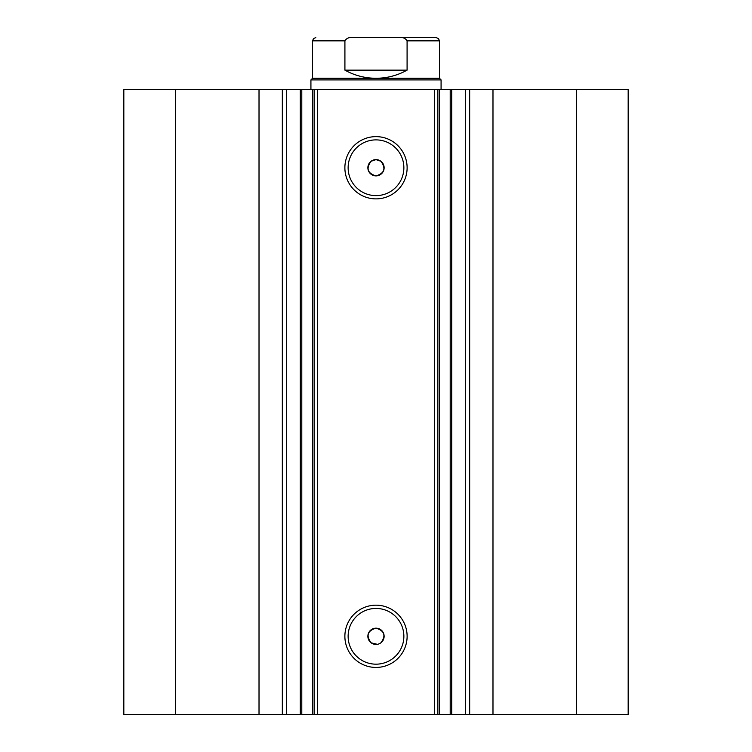 <?xml version="1.0" encoding="UTF-8"?>
<svg xmlns="http://www.w3.org/2000/svg" width="752" height="752" viewBox="0 0 752 752"><rect width="100%" height="100%" fill="white"/><g stroke="black" fill="none" stroke-linecap="round" stroke-linejoin="round"><path stroke-width="1.13" d="M259.017 714.4L259.017 89.657L123.826 89.657L123.826 714.4L300.292 714.4L300.292 89.657L317.429 89.657L317.429 714.4L312.672 714.4L312.672 89.657M286.691 714.4L286.691 89.657L300.292 89.657M576.446 89.657L576.446 714.4L628.174 714.4L628.174 89.657L439.328 89.657L439.328 714.4L317.429 714.4M576.446 714.4L439.328 714.4M376 198.876A31.123 31.123 0 0 1 344.877 167.752A31.123 31.123 0 0 1 376 136.629A31.123 31.123 0 0 1 407.123 167.752A31.123 31.123 0 0 1 376 198.876M376 139.881A27.871 27.871 0 0 0 348.129 167.752A27.871 27.871 0 0 0 376 195.623A27.871 27.871 0 0 0 403.871 167.752A27.871 27.871 0 0 0 376 139.881M376 667.438A31.123 31.123 0 0 1 344.877 636.305A31.123 31.123 0 0 1 376 605.181A31.123 31.123 0 0 1 407.123 636.305A31.123 31.123 0 0 1 376 667.438M376 608.434A27.871 27.871 0 0 0 348.129 636.305A27.871 27.871 0 0 0 376 664.176A27.871 27.871 0 0 0 403.871 636.305A27.871 27.871 0 0 0 376 608.434M377.382 644.323L371.121 642.819C365.848 635.637 367.474 630.759 376 628.174A8.131 8.131 0 0 0 367.869 636.305A8.131 8.131 0 0 0 376 644.445A8.131 8.131 0 0 0 384.131 636.305A8.131 8.131 0 0 0 376 628.174C384.526 630.759 386.152 635.637 380.879 642.819M371.121 161.248C365.848 168.42 367.474 173.298 376 175.893C384.516 173.308 386.143 168.429 380.879 161.248L376 159.621A8.131 8.131 0 0 0 367.869 167.752A8.131 8.131 0 0 0 376 175.893A8.131 8.131 0 0 0 384.131 167.752A8.131 8.131 0 0 0 376 159.621L371.121 161.248M301.787 89.657L301.787 714.4L312.672 714.4M301.787 714.4L300.292 714.4M434.571 714.4L434.571 89.657L317.429 89.657M434.571 89.657L439.328 89.657M259.017 89.657L286.691 89.657M175.554 714.4L175.554 89.657M437.824 89.657L437.824 714.4M314.176 714.4L314.176 89.657M465.309 714.4L465.309 89.657M408.214 37.6L352.256 37.6C348.928 37.224 346.484 38.305 344.914 40.852L312.55 40.852L313.471 38.587L315.802 37.6M312.55 78.274L439.45 78.274L441.076 79.9L310.924 79.9L312.55 78.274L312.55 40.852M439.45 78.274L439.45 40.852L407.086 40.852L407.086 70.143C397.413 75.51 387.054 78.217 376 78.274C364.946 78.217 354.587 75.51 344.914 70.143L344.914 40.852M407.086 40.852C405.516 38.305 403.072 37.224 399.744 37.6L352.256 37.6M407.086 70.143L344.914 70.143M399.744 37.6L436.198 37.6L438.529 38.587L439.45 40.852M492.983 714.4L492.983 89.657M469.671 714.4L469.671 89.657M450.213 714.4L450.213 89.657M282.329 714.4L282.329 89.657M451.708 714.4L451.708 89.657M310.924 89.657L310.924 79.9M441.076 89.657L441.076 79.9"/></g></svg>
